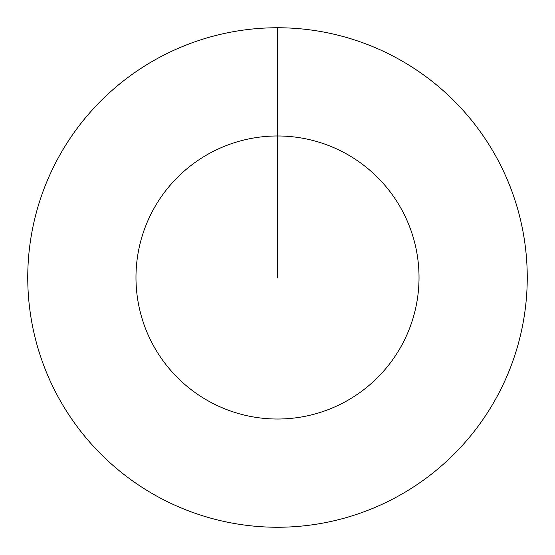 <?xml version="1.0" encoding="UTF-8"?>
<svg xmlns="http://www.w3.org/2000/svg" width="555" height="555" viewBox="0 0 555 555"><rect width="100%" height="100%" fill="white"/><g stroke="black" fill="none" stroke-linecap="round" stroke-linejoin="round"><path stroke-width="0.83" d="M277.5 27.75A249.75 249.75 0 0 1 527.25 277.5A249.75 249.75 0 0 1 277.5 527.25A249.75 249.75 0 0 1 27.75 277.5A249.75 249.75 0 0 1 277.5 27.75L277.5 135.975A141.525 141.525 0 0 1 419.025 277.5A141.525 141.525 0 0 1 277.5 419.025A141.525 141.525 0 0 1 135.975 277.5A141.525 141.525 0 0 1 277.5 135.975L277.5 277.5"/></g></svg>

